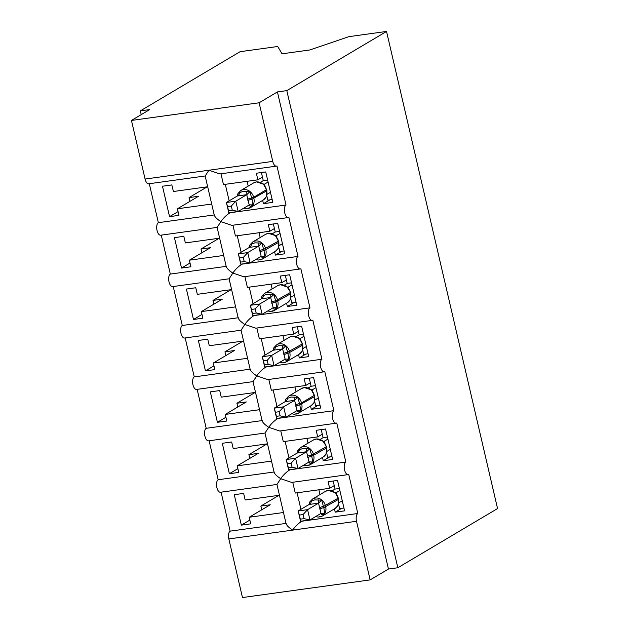 <?xml version="1.0" encoding="UTF-8"?>
<svg xmlns="http://www.w3.org/2000/svg" width="629" height="629" viewBox="0 0 629 629"><rect width="100%" height="100%" fill="white"/><g stroke="black" fill="none" stroke-linecap="round" stroke-linejoin="round"><path stroke-width="0.94" d="M286.148 523.399C286.289 525.097 288.467 527.338 292.666 530.113C295.245 526.402 298.295 523.446 301.81 521.229L357.815 513.492A6.432 2.996 82.1 0 0 356.509 521.284L370.143 579.899L388.447 569.041L397.835 567.743L497.555 508.562L386.528 31.45L348.883 36.655L309.814 49.966L282.028 53.811L277.727 46.491L240.081 51.696L140.353 110.877L141.226 114.635M214.23 214.937L158.359 222.666L149.293 183.707M211.69 204.04L177.409 208.781L178.943 215.362L169.555 216.659L162.471 186.223L171.859 184.926L173.392 191.507L207.672 186.766M189.942 201.343L189.07 197.592L207.193 186.829M189.07 197.592L198.457 196.295L177.409 208.781M357.815 513.492L348.725 474.415A6.432 2.996 -97.9 0 1 348.167 474.612A6.432 2.996 -97.9 0 1 344.417 469.273A6.432 2.996 -97.9 0 1 345.848 462.079L336.759 423.002A6.432 2.996 -97.9 0 1 336.201 423.199A6.432 2.996 -97.9 0 1 332.45 417.86A6.432 2.996 -97.9 0 1 333.889 410.666L324.792 371.59A6.432 2.996 -97.9 0 1 324.242 371.786A6.432 2.996 -97.9 0 1 320.491 366.448A6.432 2.996 -97.9 0 1 321.922 359.253L312.833 320.177A6.432 2.996 -97.9 0 1 312.275 320.373A6.432 2.996 -97.9 0 1 308.524 315.035A6.432 2.996 -97.9 0 1 309.955 307.84L300.866 268.764A6.432 2.996 -97.9 0 1 300.308 268.96A6.432 2.996 -97.9 0 1 296.558 263.622A6.432 2.996 -97.9 0 1 297.997 256.428L288.9 217.351A6.432 2.996 -97.9 0 1 288.349 217.548A6.432 2.996 -97.9 0 1 284.599 212.209A6.432 2.996 -97.9 0 1 286.03 205.015L230.025 212.759C226.511 214.969 223.46 217.925 220.881 221.636C216.683 218.868 214.505 216.628 214.363 214.921M288.349 217.548L231.889 225.355L220.881 221.636L217.233 227.258M286.03 205.015L276.941 165.938A6.432 2.996 -97.9 0 1 276.383 166.135L219.922 173.942L208.922 170.223L205.266 175.845M276.383 166.135A6.432 2.996 -97.9 0 1 272.758 161.401L145.079 179.053A6.432 2.996 -97.9 0 0 148.703 183.794L205.164 175.978L214.332 215.377M226.188 266.35L170.317 274.079L161.252 235.12M223.657 255.453L189.376 260.194L190.909 266.775L181.522 268.072L174.437 237.636L183.825 236.339L185.358 242.92L219.631 238.179M201.901 252.756L201.028 249.005L219.159 238.242M201.028 249.005L210.416 247.708L189.376 260.194M297.997 256.428L241.992 264.172C238.47 266.382 235.427 269.338 232.848 273.049C228.642 270.281 226.471 268.04 226.322 266.334M300.308 268.96L243.855 276.768L232.848 273.049L229.2 278.671M238.155 317.763L182.284 325.492L173.219 286.533M235.616 306.866L201.343 311.607L202.868 318.188L193.48 319.485L186.396 289.049L195.784 287.752L197.317 294.333L231.598 289.592M213.868 304.169L212.995 300.418L231.126 289.654M212.995 300.418L222.383 299.121L201.343 311.607M309.955 307.84L253.951 315.585C250.436 317.794 247.394 320.751 244.815 324.462C240.608 321.686 238.438 319.453 238.289 317.747M312.275 320.373L255.814 328.181L244.815 324.462L241.159 330.083M250.122 369.176L194.251 376.905L185.185 337.946M247.582 358.278L213.302 363.019L214.835 369.6L205.447 370.898L198.363 340.462L207.751 339.165L209.284 345.746L243.565 341.004M225.835 355.582L224.962 351.831L243.085 341.067M224.962 351.831L234.35 350.534L213.302 363.019M321.922 359.253L265.918 366.998C262.403 369.207 259.352 372.164 256.774 375.875C252.575 373.099 250.397 370.866 250.256 369.16M324.242 371.786L267.781 379.594L256.774 375.875L253.125 381.496M262.081 420.589L206.21 428.318L197.144 389.359M259.549 409.691L225.268 414.432L226.802 421.013L217.414 422.311L210.33 391.875L219.718 390.578L221.251 397.158L255.523 392.417M237.793 406.994L236.921 403.244L255.052 392.48M236.921 403.244L246.309 401.947L225.268 414.432M333.889 410.666L277.884 418.411C274.362 420.612 271.319 423.576 268.74 427.288C264.534 424.512 262.364 422.279 262.214 420.573M336.201 423.199L279.748 431.007L268.74 427.288L265.092 432.909M274.047 472.002L218.177 479.73L209.111 440.772M271.508 461.104L237.235 465.845L238.761 472.426L229.373 473.723L222.289 443.288L231.676 441.99L233.21 448.571L267.49 443.83M249.76 458.407L248.887 454.657L267.018 443.893M248.887 454.657L258.275 453.36L237.235 465.845M345.848 462.079L289.843 469.816C286.329 472.025 283.286 474.989 280.707 478.7C276.501 475.925 274.33 473.692 274.181 471.986M348.167 474.612L291.707 482.419L280.707 478.7L277.051 484.322M220.96 173.801L223.468 184.58L257.882 179.823L256.349 173.242L265.737 171.945L272.821 202.381L263.433 203.678L269.872 199.857M262.663 200.368L263.433 203.678M232.927 225.213L235.435 235.993L269.849 231.236L268.316 224.655L277.704 223.358L284.788 253.794L275.4 255.091L281.839 251.27M274.629 251.781L275.4 255.091M244.885 276.626L247.394 287.406L281.808 282.649L280.282 276.068L289.67 274.771L296.746 305.207L287.359 306.504L293.798 302.683M286.588 303.194L287.359 306.504M256.852 328.039L259.36 338.819L293.774 334.062L292.241 327.481L301.629 326.184L308.713 356.619L299.325 357.917L305.765 354.096M298.555 354.607L299.325 357.917M268.819 379.452L271.327 390.232L305.741 385.475L304.208 378.894L313.596 377.597L320.68 408.032L311.292 409.33L317.731 405.508M310.522 406.019L311.292 409.33M280.778 430.865L283.286 441.644L317.7 436.888L316.175 430.307L325.563 429.009L332.639 459.445L323.251 460.743L329.69 456.921M322.48 457.432L323.251 460.743M286.014 523.414L230.143 531.143L221.078 492.185M283.475 512.517L249.194 517.258L250.727 523.839L241.339 525.136L234.255 494.701L243.643 493.403L245.176 499.984L279.457 495.243M261.727 509.82L260.854 506.07L278.977 495.306M260.854 506.07L270.242 504.772L249.194 517.258M292.744 482.278L295.253 493.057L329.667 488.301L328.134 481.72L337.521 480.422L344.606 510.858L335.218 512.155L341.657 508.334M334.447 508.845L335.218 512.155M140.353 110.877L149.741 109.58L131.445 120.438L259.117 102.786L277.42 91.928L388.447 569.041M259.117 102.786L272.758 161.401M226.291 266.79L217.123 227.391L160.67 235.207A6.432 2.996 -97.9 0 1 156.92 229.86A6.432 2.996 -97.9 0 1 158.359 222.666M131.445 120.438L145.079 179.053M230.143 531.143A6.432 2.996 82.1 0 0 228.83 538.943L242.472 597.55L370.143 579.899M286.116 523.855L276.949 484.456L220.488 492.263A6.432 2.996 -97.9 0 1 216.738 486.925A6.432 2.996 -97.9 0 1 218.177 479.73M264.982 433.051L208.529 440.85A6.432 2.996 -97.9 0 1 204.779 435.512A6.432 2.996 -97.9 0 1 206.21 428.318M262.183 421.029L253.015 381.63L196.562 389.437A6.432 2.996 -97.9 0 1 192.812 384.099A6.432 2.996 -97.9 0 1 194.251 376.905M250.224 369.616L241.056 330.217L184.596 338.025A6.432 2.996 -97.9 0 1 180.845 332.686A6.432 2.996 -97.9 0 1 182.284 325.492M238.257 318.203L229.09 278.804L172.637 286.612A6.432 2.996 -97.9 0 1 168.887 281.273A6.432 2.996 -97.9 0 1 170.317 274.079M257.882 179.823L262.458 177.111M269.849 231.236L274.417 228.524M281.808 282.649L286.384 279.936M293.774 334.062L298.35 331.349M305.741 385.475L310.309 382.762M317.7 436.888L322.276 434.175M329.667 488.301L334.243 485.588M277.42 91.928L286.808 90.631L397.835 567.743M386.528 31.45L286.808 90.631M248.219 186.113L247.103 181.317M260.178 237.526L259.062 232.73M272.145 288.939L271.028 284.143M284.111 340.352L282.995 335.556M296.07 391.765L294.954 386.969M308.037 443.17L306.921 438.382M320.004 494.583L318.887 489.794M241.339 525.136L249.855 520.081M229.373 473.723L237.888 468.668M217.414 422.311L225.921 417.255M205.447 370.898L213.962 365.842M193.48 319.485L201.995 314.429M181.522 268.072L190.029 263.016M169.555 216.659L178.07 211.603M274.15 472.442L264.99 433.051M335.328 492.68L328.267 490.376L325.437 491.359A9.215 7.996 -120.7 0 1 328.086 490.439A9.215 7.996 -120.7 0 1 338.213 498.168L335.249 492.617M299.341 515.072L300.3 519.177L304.051 518.658L303.092 514.553L299.341 515.072L298.185 510.96L307.573 509.663L309.963 519.947L300.576 521.244L298.185 510.96L309.224 504.403L309.885 501.785L314.728 499.898L321.623 500.165L323.817 507.634L324.706 513.429L321.977 514.986A4.718 0.865 78.7 0 0 321.065 513.374M303.092 514.553L307.573 509.663L318.533 503.161L309.146 504.458M304.051 518.658L309.963 519.947L321.002 513.398L318.533 503.161M342.262 500.778L338.85 502.799M333.181 481.02L335.053 489.079L332.167 490.793M343.945 508.02L339.597 508.617L338.544 504.088M335.391 492.711L336.232 492.656L336.68 494.174M339.864 490.494L336.232 492.656M335.053 489.079L339.401 488.481M337.907 505.567L335.131 508.436A9.215 7.996 -120.7 0 0 338.504 499.402L338.213 498.168L323.526 506.4A4.718 0.802 -13.1 0 0 319.398 507.8M335.721 492.829L334.62 492.106M321.623 500.165L318.612 503.106M324.706 513.429L321.348 513.288M300.3 519.177L300.576 521.244M326.459 446.527L326.254 446.755A9.215 7.996 -120.7 0 0 316.12 439.026A9.215 7.996 -120.7 0 0 313.478 439.946L300.67 447.549A9.215 7.996 59.3 0 1 303.312 446.629A9.215 7.996 59.3 0 1 313.446 454.358L313.729 455.585A9.215 7.996 59.3 0 1 310.356 464.627L323.164 457.024A9.215 7.996 -120.7 0 0 326.537 447.99L326.459 446.527L322.661 440.693M287.374 463.659L288.334 467.764L292.084 467.245L291.125 463.141L287.374 463.659L286.219 459.547L295.606 458.25L297.997 468.534L288.609 469.832L286.219 459.547L297.258 452.99L297.918 450.372L302.769 448.485L309.657 448.752L311.567 454.987L312.747 462.016L310.018 463.573A4.718 0.865 78.7 0 0 309.098 461.961M291.125 463.141L295.606 458.25L306.567 451.748L297.179 453.045M292.084 467.245L297.997 468.534L309.043 461.985L306.567 451.748M330.296 449.365L326.891 451.394M321.215 429.607L323.094 437.666L320.208 439.38M331.978 456.607L327.638 457.204L326.585 452.676M323.424 441.299L324.265 441.244L324.713 442.761M327.906 439.089L324.265 441.244M323.094 437.666L327.434 437.069M323.164 457.024L325.971 454.107L326.75 447.762M323.762 441.416L316.308 438.963L313.478 439.946M309.657 448.752L306.645 451.693M312.747 462.016L309.382 461.875M288.334 467.764L288.609 469.832M311.394 389.854L304.342 387.55L301.511 388.533A9.215 7.996 -120.7 0 1 304.153 387.613A9.215 7.996 -120.7 0 1 314.288 395.342L311.308 389.776M275.416 412.247L276.367 416.351L280.117 415.832L279.166 411.728L275.416 412.247L274.252 408.135L283.64 406.837L286.038 417.121L276.65 418.419L274.252 408.135L285.299 401.585L285.951 398.959L290.802 397.072L297.698 397.339L299.601 403.574L300.78 410.603L298.052 412.16A4.718 0.865 78.7 0 0 297.14 410.548M279.166 411.728L283.64 406.837L294.6 400.335L285.212 401.632M280.117 415.832L286.038 417.121L297.077 410.572L294.6 400.335M318.329 397.953L314.925 399.981M309.248 378.194L311.127 386.253L308.241 387.967M320.019 405.194L315.672 405.791L314.618 401.263M311.457 389.894L312.298 389.831L312.747 391.348M315.939 387.676L312.298 389.831M311.127 386.253L315.467 385.656M295.465 404.974A4.718 0.802 -13.1 0 1 299.601 403.574L301.48 402.945A9.215 7.996 59.3 0 0 291.345 395.216A9.215 7.996 59.3 0 0 288.703 396.136L285.904 399.053M313.981 402.741L311.206 405.611A9.215 7.996 -120.7 0 0 314.579 396.577L314.288 395.342L301.48 402.945L301.763 404.172A9.215 7.996 59.3 0 1 298.398 413.214A9.215 7.996 59.3 0 1 295.748 414.134M311.795 390.004L310.695 389.28M297.698 397.339L294.687 400.28M300.78 410.603L297.423 410.462M276.367 416.351L276.65 418.419M299.435 338.441L292.375 336.138L289.544 337.12A9.215 7.996 -120.7 0 1 292.194 336.201A9.215 7.996 -120.7 0 1 302.321 343.929L299.349 338.363M263.449 360.834L264.408 364.938L268.158 364.427L267.199 360.315L263.449 360.834L262.293 356.722L271.681 355.424L274.071 365.708L264.683 367.006L262.293 356.722L273.332 350.172L273.992 347.546L278.836 345.659L285.731 345.926L287.925 353.396L288.821 359.19L286.085 360.747A4.718 0.865 78.7 0 0 285.173 359.135M267.199 360.315L271.681 355.424L282.641 348.922L273.253 350.219M268.158 364.427L274.071 365.708L285.11 359.159L282.641 348.922M306.37 346.54L302.958 348.568M297.289 326.781L299.16 334.84L296.275 336.554M308.053 353.781L303.713 354.379L302.651 349.85M299.498 338.481L300.34 338.418L300.788 339.935M303.972 336.263L300.34 338.418M299.16 334.84L303.508 334.243M302.014 351.328L299.239 354.198A9.215 7.996 -120.7 0 0 302.612 345.164L302.321 343.929L287.634 352.161A4.718 0.802 -13.1 0 0 283.506 353.561M299.829 338.591L298.728 337.867M285.731 345.926L282.72 348.867M288.821 359.19L285.456 359.049M264.408 364.938L264.683 367.006M290.567 292.288L290.362 292.516A9.215 7.996 -120.7 0 0 280.227 284.788A9.215 7.996 -120.7 0 0 277.586 285.708L264.778 293.311A9.215 7.996 59.3 0 1 267.419 292.391A9.215 7.996 59.3 0 1 277.554 300.119L277.837 301.354A9.215 7.996 59.3 0 1 274.464 310.388L287.272 302.793A9.215 7.996 -120.7 0 0 290.645 293.751L290.567 292.288L286.769 286.454M251.482 309.421L252.441 313.533L256.192 313.014L255.232 308.902L251.482 309.421L250.326 305.309L259.714 304.011L262.104 314.296L252.716 315.593L250.326 305.309L261.365 298.759L262.034 296.133L266.877 294.246L273.764 294.514L275.675 300.748L276.854 307.778L274.126 309.334A4.718 0.865 78.7 0 0 273.206 307.723M255.232 308.902L259.714 304.011L270.674 297.509L261.287 298.806M256.192 313.014L262.104 314.296L273.151 307.746L270.674 297.509M294.403 295.127L290.999 297.155M285.322 275.368L287.201 283.427L284.316 285.141M296.086 302.368L291.746 302.966L290.692 298.437M287.532 287.068L288.373 287.005L288.821 288.522M292.013 284.851L288.373 287.005M287.201 283.427L291.541 282.83M290.079 299.86L290.857 293.523M287.87 287.178L280.416 284.725L277.586 285.708M273.764 294.514L270.753 297.462M276.854 307.778L273.489 307.636M252.441 313.533L252.716 315.593M275.502 235.616L268.449 233.312L265.619 234.295A9.215 7.996 -120.7 0 1 268.261 233.375A9.215 7.996 -120.7 0 1 278.395 241.104L275.431 235.553M239.523 258.008L240.475 262.12L244.225 261.601L243.274 257.489L239.523 258.008L238.36 253.896L247.747 252.599L250.145 262.883L240.758 264.18L238.36 253.896L249.406 247.346L250.067 244.72L254.91 242.833L261.806 243.101L263.999 250.57L264.888 256.365L262.159 257.921A4.718 0.865 78.7 0 0 261.247 256.31M243.274 257.489L247.747 252.599L258.708 246.096L249.32 247.394M244.225 261.601L250.145 262.883L261.184 256.333L258.708 246.096M282.437 243.714L279.032 245.742M273.356 223.955L275.235 232.015L272.349 233.729M284.127 250.955L279.779 251.553L278.726 247.024M275.565 235.655L276.406 235.592L276.854 237.109M280.047 233.438L276.406 235.592M275.235 232.015L279.575 231.417M278.089 248.502L275.313 251.38A9.215 7.996 -120.7 0 0 278.686 242.338L278.395 241.104L263.708 249.336A4.718 0.802 -13.1 0 0 259.573 250.735M275.903 235.765L274.802 235.042M261.806 243.101L258.794 246.049M264.888 256.365L261.53 256.223M240.475 262.12L240.758 264.18M263.543 184.203L256.483 181.899L253.652 182.882A9.215 7.996 -120.7 0 1 256.302 181.962A9.215 7.996 -120.7 0 1 266.429 189.691L263.457 184.124M227.556 206.595L228.516 210.707L232.266 210.188L231.307 206.076L227.556 206.595L226.401 202.483L235.789 201.186L238.179 211.47L228.791 212.767L226.401 202.483L237.44 195.933L238.1 193.307L242.943 191.42L249.839 191.688L252.032 199.157L252.929 204.952L250.193 206.509A4.718 0.865 78.7 0 0 249.281 204.897M231.307 206.076L235.789 201.186L246.749 194.683L237.361 195.981M232.266 210.188L238.179 211.47L249.218 204.92L246.749 194.683M270.478 192.301L267.066 194.33M261.397 172.543L263.268 180.609L260.382 182.316M272.16 199.542L267.82 200.14L266.759 195.611M263.606 184.242L264.447 184.179L264.895 185.697M268.08 182.025L264.447 184.179M263.268 180.609L267.616 180.004M266.153 197.034L266.641 189.463M263.936 184.352L262.836 183.629M249.839 191.688L246.827 194.636M252.929 204.952L249.564 204.81M228.516 210.707L228.791 212.767M356.509 521.284L228.83 538.943M300.937 509.325L297.092 492.806M288.978 457.912L285.134 441.393M277.012 406.499L273.167 389.98M265.045 355.086L261.2 338.567M253.086 303.673L249.241 287.154M241.119 252.26L237.275 235.741M229.153 200.848L225.308 184.328M325.437 491.359L312.629 498.962A9.215 7.996 59.3 0 1 315.278 498.042A9.215 7.996 59.3 0 1 325.405 505.763L325.696 506.998A9.215 7.996 59.3 0 1 322.323 516.039A9.215 7.996 59.3 0 1 319.681 516.959M319.681 509.034A4.718 0.802 -13.1 0 1 323.817 507.634L338.504 499.402L338.426 497.94M335.603 492.821A4.718 3.334 86.8 0 0 336.161 492.664M318.439 503.176A4.718 0.865 78.7 0 0 318.478 499.953M309.209 504.458A4.718 3.334 86.8 0 0 311.441 500.928M307.715 457.621A4.718 0.802 -13.1 0 1 311.85 456.222L326.537 447.99L326.254 446.755L311.567 454.987A4.718 0.802 -13.1 0 0 307.432 456.387M303.626 465.193L306.252 465.688L310.356 464.627A9.215 7.996 59.3 0 1 307.715 465.546M323.644 441.409A4.718 3.334 86.8 0 0 324.202 441.251M306.48 451.764A4.718 0.865 78.7 0 0 306.52 448.54M297.242 453.045A4.718 3.334 86.8 0 0 299.475 449.515M295.756 406.208A4.718 0.802 -13.1 0 1 299.884 404.809L314.579 396.577L314.5 395.114M311.677 389.996A4.718 3.334 86.8 0 0 312.236 389.838M294.514 400.351A4.718 0.865 78.7 0 0 294.553 397.127M285.275 401.632A4.718 3.334 86.8 0 0 287.508 398.102M289.544 337.12L276.736 344.723A9.215 7.996 59.3 0 1 279.386 343.804A9.215 7.996 59.3 0 1 289.513 351.532L289.804 352.767A9.215 7.996 59.3 0 1 286.431 361.801A9.215 7.996 59.3 0 1 283.789 362.721M283.789 354.795A4.718 0.802 -13.1 0 1 287.925 353.396L302.612 345.164L302.533 343.701M299.711 338.583A4.718 3.334 86.8 0 0 300.269 338.426M282.547 348.938A4.718 0.865 78.7 0 0 282.586 345.714M273.316 350.219A4.718 3.334 86.8 0 0 275.549 346.689M271.822 303.382A4.718 0.802 -13.1 0 1 275.958 301.983L290.645 293.751L290.362 292.516L275.675 300.748A4.718 0.802 -13.1 0 0 271.539 302.148M267.734 310.954L270.36 311.449L274.464 310.388A9.215 7.996 59.3 0 1 271.822 311.308M287.752 287.17A4.718 3.334 86.8 0 0 288.31 287.013M270.588 297.525A4.718 0.865 78.7 0 0 270.627 294.301M261.349 298.806A4.718 3.334 86.8 0 0 263.582 295.276M265.619 234.295L252.811 241.898A9.215 7.996 59.3 0 1 255.453 240.978A9.215 7.996 59.3 0 1 265.587 248.707L265.87 249.941A9.215 7.996 59.3 0 1 262.505 258.975A9.215 7.996 59.3 0 1 259.856 259.895M259.863 251.97A4.718 0.802 -13.1 0 1 263.999 250.57L278.686 242.338L278.608 240.876M275.785 235.757A4.718 3.334 86.8 0 0 276.343 235.6M258.621 246.112A4.718 0.865 78.7 0 0 258.661 242.888M249.383 247.394A4.718 3.334 86.8 0 0 251.616 243.863M253.652 182.882L240.844 190.485A9.215 7.996 59.3 0 1 243.494 189.565A9.215 7.996 59.3 0 1 253.621 197.294L251.742 197.923A4.718 0.802 -13.1 0 0 247.614 199.322M243.808 208.128L246.434 208.624L250.539 207.562L263.347 199.967A9.215 7.996 -120.7 0 0 266.72 190.925L266.429 189.691L253.621 197.294L253.912 198.528A9.215 7.996 59.3 0 1 250.539 207.562A9.215 7.996 59.3 0 1 247.897 208.482M247.897 200.557A4.718 0.802 -13.1 0 1 252.032 199.157L266.932 190.697M263.818 184.344A4.718 3.334 86.8 0 0 264.377 184.187M246.654 194.699A4.718 0.865 78.7 0 0 246.694 191.475M237.424 195.981A4.718 3.334 86.8 0 0 239.657 192.45M315.593 516.606L318.219 517.101L322.323 516.039L335.131 508.436M312.629 498.962L309.853 501.832M308.91 504.6L309.79 501.958M337.922 505.535L338.716 499.174M300.67 447.549L297.894 450.419M296.943 453.187L297.824 450.545M291.667 413.78L294.286 414.275L298.398 413.214L311.206 405.611M288.703 396.136L301.511 388.533M284.984 401.774L285.857 399.132M314.005 402.694L314.783 396.349M279.701 362.367L282.327 362.862L286.431 361.801L299.239 354.198M276.736 344.723L273.961 347.593M273.017 350.361L273.898 347.719M302.038 351.281L302.824 344.936M264.778 293.311L262.002 296.18M261.051 298.948L261.931 296.314M290.048 299.915L287.272 302.793M255.775 259.541L258.393 260.036L262.505 258.975L275.313 251.38M252.811 241.898L250.035 244.767M249.092 247.535L249.965 244.901M278.112 248.455L278.891 242.11M240.844 190.485L238.069 193.355M237.125 196.122L238.006 193.488M266.122 197.089L263.347 199.967"/></g></svg>

